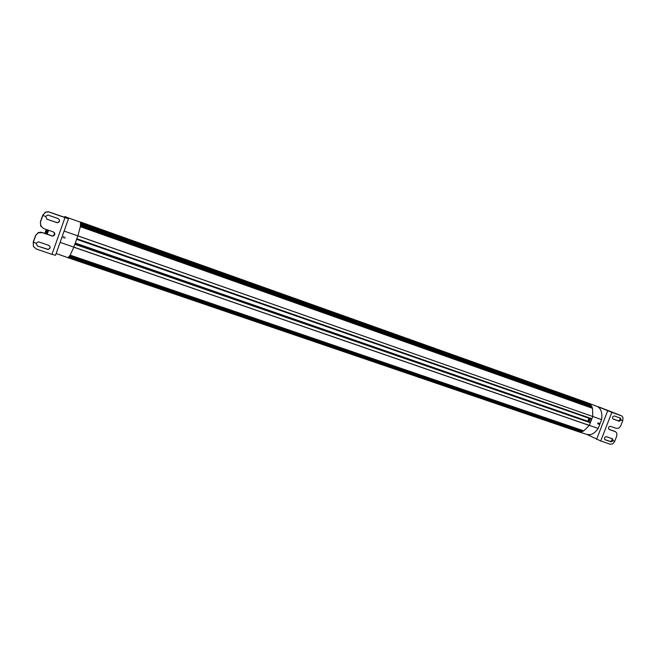 <?xml version="1.0" encoding="UTF-8"?>
<svg xmlns="http://www.w3.org/2000/svg" width="656" height="656" viewBox="0 0 656 656"><rect width="100%" height="100%" fill="white"/><g stroke="black" fill="none" stroke-linecap="round" stroke-linejoin="round"><path stroke-width="0.98" d="M586.767 434.362L600.724 440.98L611.859 412.362L621.724 415.912L623.011 417.519L622.749 420.701L621.101 420.119L619.198 421.226L613.081 419.045C612.064 417.331 612.54 416.314 614.508 415.994L620.592 418.167L621.101 420.119L622.749 420.701L620.724 425.892L618.879 428.106L616.386 428.417L610.465 426.351C608.53 426.662 608.038 427.671 609.014 429.385L615.681 431.796L616.845 433.313L616.73 436.125L614.574 441.668L612.729 443.882L610.236 444.21L600.724 440.98M620.74 415.478L598.69 406.876M587.177 434.493L590.105 434.698C593.065 434.116 595.755 432.017 598.174 428.417L601.593 419.61C602.487 413.034 601.117 408.688 597.493 406.572L611.859 412.362M612.925 418.938L618.305 420.832L620.314 419.766M608.85 429.262L615.172 431.55M614.729 431.345L614.287 431.148M604.783 439.577L610.269 441.447L612.179 440.332L611.909 438.577M612.179 440.332L613.057 440.75L611.146 441.865L604.947 439.709C604.02 437.995 604.52 436.994 606.439 436.699L612.614 438.856L613.057 440.742L614.713 441.308L612.245 440.356M620.215 419.725L621.101 420.119L620.207 419.733L619.863 417.888M598.174 428.417L73.849 247.132L70.2 255.135L67.978 257.718M68.167 257.751L578.379 431.705L581.265 431.82L583.791 430.877L589.277 425.432L592.762 416.486L592.532 408.36L590.613 404.686L588.079 402.973L80.598 222.048L80.327 226.673L77.867 235.832L73.816 247.205L589.277 425.432M77.843 235.898L592.753 416.503L77.867 235.832M592.753 416.503L591.876 418.758L76.826 238.759M591.54 419.028L76.678 239.186L591.876 418.758M591.4 418.979L590.105 422.669L75.03 243.802M74.866 244.278L590.105 422.669M590.179 423.12L589.309 425.375M589.695 422.48L75.055 243.745L589.99 422.612M590.211 418.561L588.924 422.21M588.924 418.11L587.669 421.775M589.088 421.242L588.489 421.037L588.325 421.997M588.489 421.037L589.318 418.897L589.916 419.102M589.613 418.356L589.318 418.897M601.593 419.61L592.762 416.486M597.739 423.776L597.96 422.849L597.739 423.776M598.551 424.112L598.797 423.079L598.551 424.112M599.363 424.448L599.633 423.317L599.363 424.448M597.493 406.572L588.473 403.12M64.108 231.084L77.851 235.881M64.96 216.578L68.511 218.686L64.993 217.603L51.947 254.364L36.424 249.083L33.448 246.558L33.226 242.146L35.613 235.406L38.31 232.798L42.246 232.642L40.68 232.183L38.204 232.634L35.613 235.406M64.149 217.218L64.903 216.562L66.871 217.275M66.592 218.022L64.985 216.603M66.6 218.005L48.314 211.699L45.469 212.093L43.001 214.996L45.592 212.224L48.437 211.831L64.993 217.603M68.503 218.719L55.522 255.266L51.947 254.364M42.123 232.478L52.472 235.971C54.555 235.602 55.178 234.471 54.341 232.577M52.472 235.971L52.611 236.144C55.301 235.225 55.563 233.831 53.39 231.962L43.681 228.575L40.713 226.008L40.442 222.228L42.837 215.471L45.567 216.431L42.714 215.332L40.328 222.081L41.098 226.648M46.994 219.227L45.567 216.439L47.937 215.029L58.13 218.587C60.319 220.539 60.024 221.933 57.244 222.769L46.994 219.227L57.097 222.622C59.876 221.794 60.172 220.4 57.99 218.448M43.001 214.996L42.714 215.324L42.878 214.856M33.226 242.146L33.407 246.476M33.235 242.138L36.072 243.261L38.228 241.843L38.942 241.974L48.659 245.311C50.815 247.099 50.594 248.493 47.986 249.485L37.499 246.041L47.855 249.288C49.758 248.927 50.389 247.853 49.741 246.082M37.499 246.041L36.072 243.269L33.333 242.335M52.611 236.144L42.246 232.642M33.333 242.326L35.719 235.578M53.571 235.75L54.596 233.011M47.134 234.208L48.593 230.289M47.97 230.067L46.494 233.995L47.962 230.067M60.106 242.351L73.841 247.156M64.796 238.284L65.001 237.087M63.452 237.89L63.681 236.554M62.107 237.488L62.353 236.029M582.462 431.468L69.577 256.201L582.462 431.468L581.298 431.812L69.044 256.972L581.232 431.82L69.019 257.004M69.593 256.168L582.618 431.41L69.626 256.111M70.176 255.168L583.791 430.877L70.2 255.135M583.733 430.885L582.618 431.41M582.471 431.468L69.561 256.225M68.577 257.496L580.134 431.919L68.618 257.464M580.601 431.607L580.134 431.919M587.694 402.866L67.068 217.448M80.606 222.064L588.924 403.563M589.711 403.85L80.762 222.441L589.695 403.842M80.811 223.196L590.662 404.777L80.811 223.097M80.778 222.507L589.777 403.924L80.762 222.458M589.777 403.924L589.949 404.44M591.368 405.703L80.762 224.016L591.368 405.703M590.662 404.777L590.835 405.506M80.598 225.238L592.032 406.958L80.606 225.205M80.745 224.147L591.425 405.826L80.754 224.073M591.425 405.826L591.991 406.917M80.573 225.361L592.065 407.073L80.59 225.279M592.065 407.073L592.499 408.303L80.344 226.623M80.327 226.673L592.499 408.303M68.208 257.742L578.953 431.82L68.257 257.726M580.011 431.935L68.568 257.513L580.019 431.935M578.846 431.82L68.199 257.742L578.854 431.82M45.526 233.651L47.011 229.731M46.182 229.444L44.903 233.438M45.387 233.61L46.92 229.698M46.273 229.477L45.043 233.487M607.718 410.754L596.599 439.331M600.035 407.36L598.854 406.941M620.445 415.355L621.339 415.732M610.269 441.447L611.146 441.865M618.305 420.832L619.198 421.226M75.301 243.048L587.735 421.168M588.883 418.216L76.629 239.317M68.117 257.759L577.805 431.492L68.126 257.759M70.11 255.291L583.217 430.828M70.069 255.373L583.127 430.877M581.355 431.779L69.077 256.931M69.52 256.283L581.888 431.328M80.647 222.113L588.785 403.292M80.77 223.958L590.802 405.449M80.639 224.983L591.499 406.556M80.622 225.074L591.548 406.646M80.409 226.263L592.065 407.835M80.393 226.369L592.097 407.942M54.022 235.471L54.76 233.569M56.154 253.47L68.068 257.751M587.35 434.551L578.379 431.705"/></g></svg>
